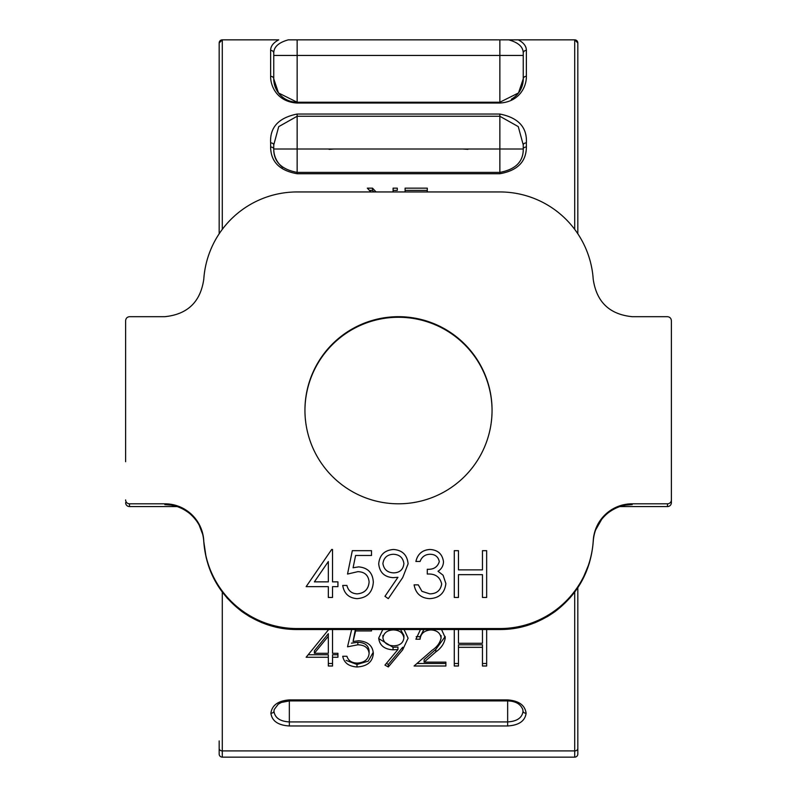 <?xml version="1.0" encoding="UTF-8"?>
<svg xmlns="http://www.w3.org/2000/svg" width="797" height="797" viewBox="0 0 797 797"><rect width="100%" height="100%" fill="white"/><g stroke="black" fill="none" stroke-linecap="round" stroke-linejoin="round"><path stroke-width="1.2" d="M507.659 699.905L507.659 700.912L289.341 700.912L289.341 721.923L507.659 721.923C516.994 721.365 522.115 717.848 523.031 711.382L522.812 709.559C520.561 703.98 515.51 701.101 507.659 700.912L507.659 725.967L289.341 725.967C278.133 725.29 271.976 721.046 270.89 713.225C271.966 705.235 278.113 700.792 289.341 699.905L507.659 699.905C518.867 700.782 525.024 705.225 526.11 713.225C525.034 721.036 518.887 725.28 507.659 725.967M351.676 629.51L347.522 646.815L357.833 644.803C364.687 644.982 368.453 647.851 369.111 653.41C368.483 659.368 364.528 662.596 357.235 663.104C351.716 662.925 348.279 660.643 346.924 656.27L342.72 656.27C344.065 662.875 348.827 666.441 356.996 666.969C367.138 666.392 372.578 661.928 373.315 653.56C372.827 645.799 367.925 641.525 358.59 640.738L353.081 641.515L355.601 630.955L371.512 630.955L371.512 629.51M420.487 629.51L415.895 639.214L420.089 639.214C420.696 633.545 424.313 630.447 430.938 629.919C436.975 630.288 440.362 633.017 441.08 638.088C439.974 642.96 437.025 646.995 432.233 650.183L414.091 666.003L445.882 666.003L445.882 662.138L424.114 662.138L435.82 651.906C441.209 648.15 444.367 643.438 445.284 637.769L441.538 629.51M393.1 190.393L397.305 190.393L397.305 188.152L393.1 188.152L393.1 191.947M376.064 191.947L372.508 188.152L367.317 188.152L370.874 191.947M577.825 233.79L577.825 42.968A3.118 3.118 0 0 0 574.707 39.85L518.279 39.85C523.689 42.709 526.379 46.216 526.369 50.39L526.369 76.333C526.588 86.116 519.883 101.837 499.858 103.042L297.142 103.042C277.217 101.857 270.412 86.215 270.631 76.333L270.631 50.39C270.611 46.226 273.301 42.719 278.721 39.85L222.293 39.85A3.118 3.118 0 0 0 219.175 42.968L219.175 233.79L219.175 42.968L222.293 39.85L222.293 229.367M270.631 147.027L270.631 142.902C269.735 127.39 278.571 117.767 297.142 114.041L499.858 114.041C518.389 117.717 527.225 127.341 526.369 142.902L526.369 147.027C526.269 161.711 517.432 170.608 499.858 173.736L297.142 173.736C279.598 170.638 270.761 161.731 270.631 147.027A3.118 1.983 0 0 1 273.75 149.009C273.64 161.661 281.441 169.452 297.142 172.391L499.858 172.391C515.589 169.422 523.39 161.632 523.25 149.009L523.25 144.915L518.259 126.603L499.858 116.262L297.142 116.262L278.721 126.633L273.75 144.915L273.75 149.009A23.392 23.392 0 0 0 282.796 167.48A23.392 23.392 0 0 1 273.75 149.009L499.858 149.009L499.858 114.041M427.292 191.947L427.292 188.152L405.095 188.152L405.095 191.947L405.095 190.393L427.292 190.393L427.292 191.947M458.474 663.502L454.28 663.502L454.28 629.51L454.28 666.003L458.474 666.003L458.474 647.323L482.464 647.323L482.464 666.003L486.658 666.003L486.658 629.51L486.658 663.502L482.464 663.502M482.464 640.768L482.464 629.51L482.464 643.279L458.474 643.279L458.474 629.51L458.474 640.768M382.789 629.51L378.705 638.128C379.551 645.391 384.333 649.286 393.041 649.824L397.952 649.525L384.951 665.096L388.308 666.969L402.704 649.764L408.094 638.168L404.089 629.51M328.703 629.51L306.138 657.256L328.334 657.256L328.334 666.003L332.528 666.003L332.528 657.256L337.928 657.256L337.928 653.301L332.528 653.301L332.528 629.51L332.528 650.8M297.142 39.85L297.142 55.441L499.858 55.441L499.858 39.85L288.295 39.85C278.631 42.52 273.789 46.933 273.75 53.08L273.75 78.833L278.502 92.96L297.142 102.225L499.858 102.225L518.498 92.96L523.25 78.833L523.25 53.08C523.211 46.923 518.369 42.52 508.705 39.85L518.279 39.85M577.825 587.658L577.825 754.032A3.118 3.118 0 0 1 574.707 757.15L222.293 757.15A3.118 3.118 0 0 1 219.175 754.032L219.175 740.931M499.858 39.85L508.705 39.85M577.825 754.032L577.825 740.931M273.75 55.441L297.142 55.441L297.142 102.225A23.392 23.392 0 0 1 273.75 78.833A3.118 2.501 180 0 0 270.631 76.333M523.25 78.833A23.392 23.392 0 0 1 511.315 99.226A23.392 23.392 0 0 0 523.25 78.833A3.118 2.501 0 0 1 526.369 76.333M289.341 699.905L289.341 700.912L281.401 702.446L278.243 704.169L274.188 709.559L273.969 711.382C274.905 717.858 280.026 721.375 289.341 721.923L289.341 725.967M499.858 173.736L499.858 149.009L523.25 149.009A3.118 1.983 0 0 1 526.369 147.027M523.25 144.915A3.118 2.012 0 0 1 526.369 142.902M270.631 142.902A3.118 2.012 0 0 1 273.75 144.915M273.75 53.08A3.118 2.69 180 0 0 270.631 50.39M523.25 53.08A3.118 2.69 0 0 1 526.369 50.39M369.419 190.393L372.508 190.393L372.508 188.152M372.508 190.393L373.962 191.947M458.474 647.323L458.474 644.803L482.464 644.803L482.464 647.323M423.914 629.51L420.089 636.693L420.089 639.214M420.089 636.693L416.193 636.693M445.204 636.524L435.82 649.396L424.114 659.637L424.114 662.138M445.882 662.138L445.882 663.502L417 663.502M441.08 635.568L441.08 638.088M402.704 649.764L402.704 647.254L388.308 664.469L388.308 666.969M388.308 664.469L386.386 663.393M393.041 649.824L393.041 647.313L397.952 647.015L397.952 649.525M393.041 647.313L379.203 638.865M393.818 645.809C387.541 645.64 383.905 643.01 382.909 637.929C383.755 632.878 387.242 630.208 393.379 629.919C399.526 630.178 403.033 632.848 403.9 637.929C403.262 642.95 399.905 645.58 393.818 645.809M382.909 635.408L382.909 637.929M400.502 629.51L403.9 635.408L403.9 637.929M355.601 629.51L355.601 630.955M355.342 629.51L353.081 641.515M373.245 652.285L368.234 661.141L356.996 664.469L356.996 666.969M356.996 664.469L346.117 660.404M357.833 644.803L357.833 642.282C364.727 642.492 368.483 645.371 369.111 650.91L369.111 653.41M357.833 642.282L351.407 643.169M337.928 653.301L337.928 654.745L332.528 654.745L332.528 657.256M332.528 663.502L328.334 663.502M308.23 654.745L328.334 654.745L328.334 657.256M328.334 653.301L314.387 653.301L328.334 636.195L328.334 653.301M328.334 636.195L328.334 633.675L314.387 650.8L314.387 653.301M577.825 42.968L574.707 39.85L574.707 229.367M398.5 316.688A93.558 93.558 -0 0 0 304.942 410.246A93.558 93.558 -0 0 0 398.5 503.804A93.558 93.558 -0 0 0 492.058 410.246A93.558 93.558 -0 0 0 398.5 316.688M304.942 410.535A93.558 93.558 180 0 1 398.5 317.276A93.558 93.558 180 0 1 492.058 410.535M429.872 554.264C425.06 554.473 421.802 556.874 420.089 561.467L415.895 561.467C417.638 554.015 422.28 550.01 429.822 549.472C437.762 549.87 442.315 553.925 443.481 561.626C443.381 565.79 441.558 568.998 438.021 571.25L443.092 575.245L445.882 583.553C444.736 593.058 439.346 598.089 429.693 598.647C420.946 598.168 415.735 593.566 414.091 584.859L418.295 584.859L421.952 591.324L429.772 593.855C436.607 593.775 440.572 590.477 441.677 583.952C439.954 576.849 435.152 573.551 427.292 574.059L427.292 569.257C433.568 569.636 437.573 567.085 439.286 561.606C438.25 556.714 435.112 554.264 429.872 554.264M347.522 574.059L352.324 550.697L371.512 550.667L371.512 555.469L355.601 555.469L353.081 567.773L358.59 566.866C367.865 567.693 372.777 572.794 373.315 582.169C372.578 592.38 367.138 597.88 356.996 598.647C348.857 597.999 344.095 593.606 342.72 585.456L346.924 585.456C348.249 590.786 351.686 593.586 357.235 593.855C364.518 593.197 368.473 589.242 369.111 581.989C368.453 575.285 364.687 571.838 357.833 571.658L347.522 574.059L352.324 550.667L371.512 550.697L371.512 555.469M667.487 503.804A3.895 3.895 -0 0 0 671.383 499.908L671.383 502.678A3.895 3.895 180 0 1 667.487 506.573L619.867 506.573L667.487 506.573L667.487 503.804L632.17 503.804L632.041 504.621M125.617 461.712L125.617 320.703C125.866 318.282 127.161 316.947 129.512 316.688L164.76 316.688C187.544 314.407 200.555 301.894 203.793 279.149A93.558 93.558 -0 0 1 297.142 191.947L499.858 191.947A93.558 93.558 -0 0 1 593.207 279.149C596.495 301.933 609.506 314.446 632.24 316.688L667.487 316.688C669.839 316.947 671.134 318.282 671.383 320.703L671.383 499.908M125.617 499.908A3.895 3.895 -0 0 0 129.512 503.804L164.83 503.804A38.983 38.983 180 0 1 203.743 540.496A93.558 93.558 -0 0 0 297.142 628.554L297.142 629.51L293.924 629.461L276.151 627.169L261.735 622.626L249.591 616.609M296.902 629.51L500.098 629.51L499.858 628.554L297.142 628.554M499.858 628.554A93.558 93.558 -0 0 0 593.257 540.496A38.983 38.983 180 0 1 632.17 503.804M306.138 586.652L331.672 549.472L332.528 549.472L332.528 581.86L337.928 581.86L337.928 586.652L332.528 586.652L332.528 597.451L328.334 597.451L328.334 586.652L306.138 586.652L331.672 549.472L332.528 549.492M402.704 577.586L388.308 598.647L384.951 596.315L397.952 577.297L393.041 577.656C384.363 577.008 379.581 572.385 378.705 563.798C379.621 554.911 384.582 550.139 393.598 549.472C402.435 550.229 407.267 555.021 408.094 563.848L402.704 577.586M454.28 597.451L454.28 550.667L458.474 550.667L458.474 569.865L482.464 569.865L482.464 550.667L486.658 550.667L486.658 597.451L482.464 597.451L482.464 574.657L458.474 574.657L458.474 597.451L454.28 597.451L454.28 550.697L458.474 550.697M667.487 506.573L667.487 506.573A3.895 3.895 0 0 0 671.383 502.678L671.383 461.712M164.959 504.621L164.83 504.621C173.487 504.481 181.686 507.37 189.427 513.308C198.244 520.879 203.016 530.224 203.743 541.322C205.975 570.433 218.776 593.895 242.149 611.717C259.324 623.712 277.655 629.65 297.142 629.51L499.858 629.51C519.345 629.65 537.676 623.712 554.851 611.717C578.124 594.064 590.926 570.602 593.257 541.322C594.024 530.164 598.786 520.82 607.573 513.308C615.304 507.37 623.503 504.481 632.17 504.621M332.528 581.88L337.928 581.88L337.928 586.652M332.528 586.682L332.528 597.451M328.334 597.451L328.334 586.682M314.387 581.88L328.334 581.88L328.334 561.536L314.387 581.86L328.334 581.86M373.315 582.189C372.777 572.814 367.865 567.713 358.59 566.886L353.081 567.773M342.73 585.476L346.924 585.456M346.924 585.476C348.249 590.806 351.686 593.606 357.235 593.875L357.235 593.855C364.518 593.227 368.473 589.272 369.111 582.009L369.111 581.989M384.961 596.325L397.952 577.297M378.705 563.818C379.621 554.941 384.582 550.159 393.598 549.492L393.598 549.472C402.435 550.249 407.267 555.041 408.094 563.868M393.818 572.884C399.865 572.625 403.232 569.526 403.9 563.589C403.013 557.651 399.506 554.553 393.379 554.264C387.272 554.563 383.785 557.661 382.909 563.569C383.915 569.576 387.551 572.674 393.818 572.884L393.818 572.864C399.865 572.605 403.232 569.506 403.9 563.569L403.9 563.569M382.909 563.589L382.909 563.569C383.915 569.556 387.551 572.654 393.818 572.864M415.895 561.486C417.638 554.035 422.28 550.04 429.822 549.492L429.822 549.472C437.762 549.9 442.315 553.945 443.481 561.646M438.021 571.27L443.092 575.245M443.092 575.265L445.882 583.573M414.101 584.878L418.295 584.859M418.295 584.878L421.952 591.344L429.772 593.855C436.607 593.795 440.572 590.497 441.677 583.982L441.677 583.952M427.292 574.059L427.292 569.287C433.568 569.666 437.573 567.115 439.286 561.626L439.286 561.606M482.464 569.865L458.474 569.865M482.464 550.697L486.658 550.697L486.658 597.451M482.464 597.451L482.464 574.687M458.474 574.687L458.474 597.451M547.888 616.32L554.861 611.707A3.895 1.136 53.9 0 0 554.861 611.707L569.865 598.039L576.749 589.242L582.069 580.575L589.491 562.692M593.257 541.322A3.895 1.166 3.4 0 0 593.257 541.312L593.257 540.496M607.573 513.308L607.573 513.308C612.694 509.014 618.861 506.274 626.083 505.079L632.061 504.621M189.786 513.597L189.427 513.308C184.306 509.014 178.139 506.274 170.917 505.079L164.939 504.621M203.743 540.496L203.743 541.322A3.895 1.166 176.6 0 1 203.743 541.312L206.214 557.91M249.082 616.3L242.139 611.707A3.895 1.136 126.1 0 1 242.139 611.707L241.352 611.12M574.707 757.15L574.707 750.913L222.293 750.913L222.293 757.15M577.825 748.413A3.118 2.491 0 0 1 574.707 750.913L574.707 592.091M222.293 592.091L222.293 750.913A3.118 2.491 0 0 1 219.175 748.413M297.142 114.041L297.142 173.736M499.858 103.042L499.858 55.441L523.25 55.441M297.142 103.042L297.142 102.225A23.392 23.392 0 0 1 273.75 78.833M526.11 713.225A3.118 2.212 180 0 1 523.031 711.382M273.969 711.382A3.118 2.212 180 0 1 270.89 713.225M435.82 649.396L435.82 651.906M129.512 506.573L177.133 506.573L129.512 506.573A3.895 3.895 180 0 1 125.617 502.678A3.895 3.895 0 0 0 129.512 506.573L129.512 503.804M164.83 504.621L164.83 503.804M467.909 149.368L462.798 149.009M329.101 149.368L334.202 149.009M500.118 629.51L515.609 628.205L528.481 625.087L535.265 622.626L547.439 616.589M595.698 529.836L601.815 519.106M199.18 525.133L202.707 534.388M227.763 598.746L226.737 597.591"/></g></svg>
